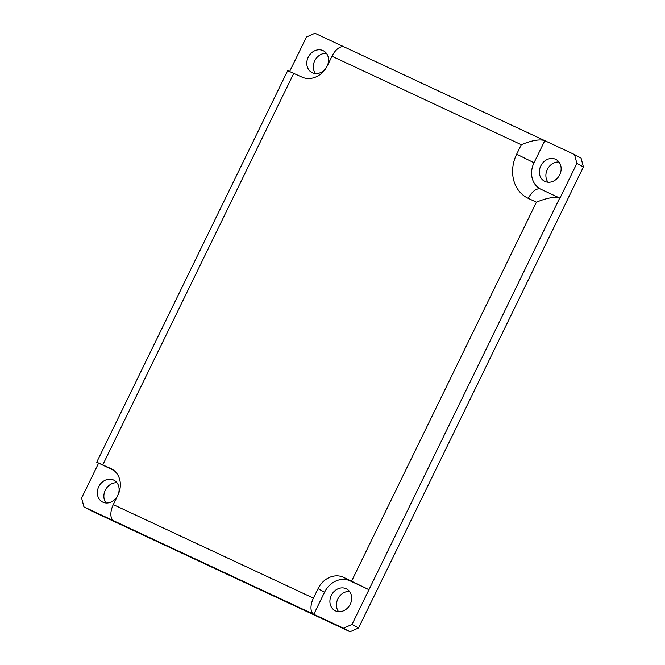 <?xml version="1.0" encoding="UTF-8"?>
<svg xmlns="http://www.w3.org/2000/svg" width="665" height="665" viewBox="0 0 665 665"><rect width="100%" height="100%" fill="white"/><g stroke="black" fill="none" stroke-linecap="round" stroke-linejoin="round"><path stroke-width="1" d="M113.615 480.047A12.303 10.441 118.5 0 1 114.089 480.288A12.303 10.441 118.5 0 1 117.406 496.073A12.303 10.441 118.5 0 1 102.36 501.917A12.303 10.441 118.5 0 1 98.902 486.398A12.303 10.441 118.5 0 1 113.615 480.047M116.965 482.765A12.303 10.441 -61.5 0 0 105.577 489.664A12.303 10.441 -61.5 0 0 106.009 502.981M114.047 470.554L96.716 462.2L110.93 468.617A21.089 17.905 118.5 0 1 111.745 469.025A21.089 17.905 118.5 0 1 117.921 495.142L113.299 504.619A14.056 7.423 115 0 0 113.673 520.786L313.789 614.31A14.056 7.423 -65 0 1 313.423 598.134L318.045 588.666A21.089 17.905 118.5 0 1 343.506 577.303L368.967 589.689L559.722 198.045C554.602 196.524 546.838 197.904 536.431 202.185L351.619 581.094M344.678 47.148A14.056 7.423 115 0 0 344.47 47.049A14.056 7.423 115 0 0 331.985 56.242L521.293 144.712C531.701 140.423 539.465 139.043 544.585 140.564L574.543 154.579L576.879 163.415L583.405 166.957L358.56 627.96L352.026 624.418L343.539 628.209L350.073 631.75L90.457 510.421L83.923 506.888L81.596 498.043L98.536 463.306M83.923 506.888L113.673 520.786M331.985 56.242L327.363 65.719A21.089 17.905 118.5 0 1 301.902 77.074L287.679 70.665L96.716 462.2M583.405 166.957L581.077 158.112L574.543 154.579M350.073 631.75L358.56 627.96M349.541 591.451A12.303 10.441 -61.5 0 0 338.153 598.35A12.303 10.441 -61.5 0 0 338.585 611.667M558.991 162.019A12.303 10.441 -61.5 0 0 547.594 168.927A12.303 10.441 -61.5 0 0 548.035 182.235M326.415 53.333A12.303 10.441 -61.5 0 0 315.019 60.232A12.303 10.441 -61.5 0 0 315.459 73.549M312.284 72.726A12.303 10.441 118.5 0 1 311.81 72.485A12.303 10.441 118.5 0 1 308.494 56.691A12.303 10.441 118.5 0 1 323.531 50.856A12.303 10.441 118.5 0 1 326.997 66.375A12.303 10.441 118.5 0 1 312.284 72.726M289.674 71.413L306.44 37.041L314.927 33.25L344.254 46.957M346.191 588.733A12.303 10.441 118.5 0 1 346.665 588.974A12.303 10.441 118.5 0 1 349.981 604.768A12.303 10.441 118.5 0 1 334.936 610.603A12.303 10.441 118.5 0 1 331.469 595.084A12.303 10.441 118.5 0 1 346.191 588.733M343.539 628.209L313.789 614.31L324.57 592.207A21.089 17.905 118.5 0 1 350.039 580.844L368.967 589.689L352.026 624.418M544.801 140.672L534.02 162.775A21.089 17.905 -61.5 0 0 540.196 188.893A21.089 17.905 -61.5 0 0 540.67 189.143M576.879 163.415L559.938 198.153M544.851 181.412A12.303 10.441 118.5 0 1 544.386 181.171A12.303 10.441 118.5 0 1 541.061 165.386A12.303 10.441 118.5 0 1 556.106 159.542A12.303 10.441 118.5 0 1 559.573 175.061A12.303 10.441 118.5 0 1 544.851 181.412M110.93 468.617L112.526 469.482M102.817 464.827L293.789 73.283M313.423 598.134L113.299 504.619M521.293 144.712L516.672 154.18A35.145 29.834 -61.5 0 0 528.318 198.394L536.431 202.185M318.045 588.666L324.57 592.207M343.506 577.303L350.039 580.844M516.672 154.18L534.02 162.775M528.318 198.394A14.056 7.423 -65 0 1 540.795 189.201L540.196 188.893M344.47 47.049L544.585 140.564M559.722 198.045L540.795 189.201"/></g></svg>
